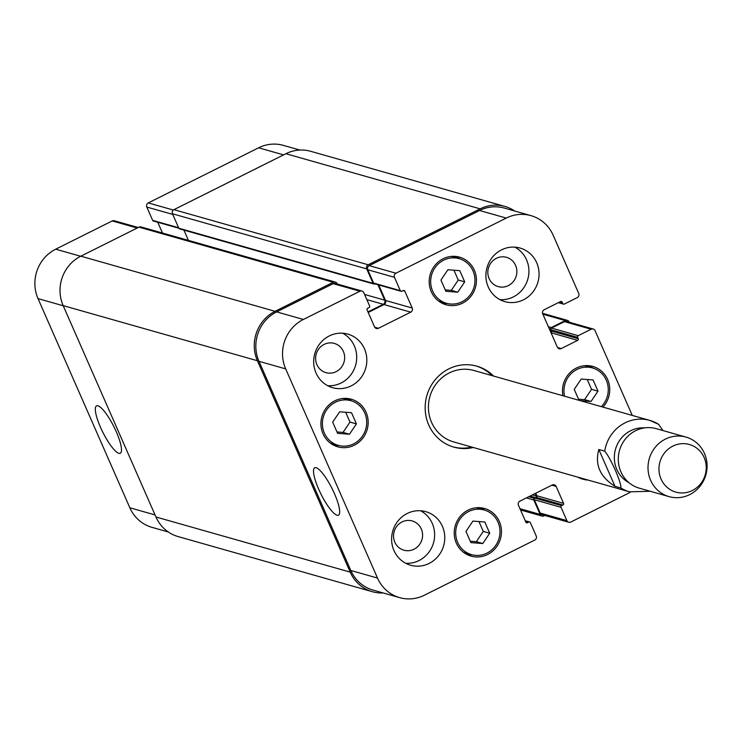 <?xml version="1.0" encoding="UTF-8"?>
<svg xmlns="http://www.w3.org/2000/svg" width="743" height="743" viewBox="0 0 743 743"><rect width="100%" height="100%" fill="white"/><g stroke="black" fill="none" stroke-linecap="round" stroke-linejoin="round"><path stroke-width="1.11" d="M662.951 430.559L658.539 424.272A37.122 35.302 105.8 0 0 649.837 420.408A37.122 35.302 105.8 0 0 604.718 451.168C610.904 458.431 621.538 482.653 620.869 487.975L614.981 486.303L598.821 449.496L604.718 451.168M614.981 486.303C600.047 476.895 594.66 464.626 598.821 449.496M471.833 447.082A42.072 40.011 -74.2 0 1 453.109 446.905M476.077 365.965A42.072 40.011 -74.2 0 1 492.107 375.652M473.31 447.5A42.072 40.011 -74.2 0 1 453.843 447.119A42.072 40.011 -74.2 0 1 426.835 395.713A42.072 40.011 -74.2 0 1 476.82 366.16A42.072 40.011 -74.2 0 1 493.584 376.069M620.869 487.975A37.122 35.302 105.8 0 0 629.572 491.838L453.722 441.936A37.122 35.302 -74.2 0 1 445.029 438.073A37.122 35.302 -74.2 0 1 431.572 391.858A37.122 35.302 -74.2 0 1 473.997 370.506L649.837 420.408L658.772 424.392M685.993 437.098L656.264 428.665A30.937 29.423 105.8 0 0 625.569 438.769A30.937 29.423 105.8 0 0 620.907 471.87A30.937 29.423 105.8 0 0 639.37 488.188L669.099 496.63A30.937 29.423 105.8 0 0 705.85 474.898A30.937 29.423 105.8 0 0 685.993 437.098A30.937 29.423 105.8 0 0 655.298 447.202A30.937 29.423 105.8 0 0 650.636 480.312A30.937 29.423 105.8 0 0 669.099 496.63M661.075 479.059A24.751 23.535 105.8 0 0 701.81 482.142A24.751 23.535 105.8 0 0 684.935 443.701A24.751 23.535 105.8 0 0 661.075 479.059M97.974 405.799A26.507 6.195 63.4 0 1 115.156 429.296A26.507 6.195 63.4 0 1 120.255 453.267A26.507 6.195 63.4 0 1 102.868 432.333A26.507 6.195 63.4 0 1 96.562 405.854A26.507 6.195 63.4 0 1 97.974 405.799M316.165 467.719A26.507 6.195 63.4 0 1 333.347 491.216A26.507 6.195 63.4 0 1 338.446 515.196A26.507 6.195 63.4 0 1 321.06 494.253A26.507 6.195 63.4 0 1 314.753 467.774A26.507 6.195 63.4 0 1 316.165 467.719M482.764 543.523L470.886 542.622L465.963 531.412L472.919 521.103L484.798 521.995L489.721 533.214L482.764 543.523L476.319 541.693L470.273 541.238M478.966 521.558L483.275 531.384L476.319 541.693M489.721 533.214L483.275 531.384M579.038 400.319L574.228 389.36L581.193 379.051L593.072 379.952L597.994 391.162L591.029 401.471L584.592 399.641L578.546 399.186M591.029 401.471L580.227 400.653M587.23 379.506L591.549 389.332L584.592 399.641M597.994 391.162L591.549 389.332M457.744 292.185L445.865 291.284L440.943 280.074L447.899 269.755L459.778 270.656L464.7 281.866L457.744 292.185L451.298 290.355L445.252 289.891M453.945 270.22L458.255 280.037L451.298 290.355M464.7 281.866L458.255 280.037M349.47 434.228L337.591 433.336L332.669 422.126L339.635 411.808L351.513 412.709L356.426 423.919L349.47 434.228L343.025 432.407L336.988 431.943M345.671 412.263L349.99 422.089L343.025 432.407M356.426 423.919L349.99 422.089M451.261 256.409A23.2 22.067 -74.2 0 1 451.79 256.558L459.155 258.648A23.2 22.067 105.8 0 0 436.141 266.226A23.2 22.067 105.8 0 0 432.64 291.052A23.2 22.067 105.8 0 0 446.487 303.293A23.2 22.067 105.8 0 0 474.053 286.993A23.2 22.067 105.8 0 0 459.155 258.648M446.487 303.293L439.122 301.203A23.2 22.067 -74.2 0 1 438.593 301.045M455.812 256.428A24.751 23.535 -74.2 0 1 459.685 258.805M447.026 303.441A24.751 23.535 -74.2 0 1 442.475 303.423M431.293 291.73A24.751 23.535 -74.2 0 1 435.026 265.242A24.751 23.535 -74.2 0 1 459.583 257.162A24.751 23.535 -74.2 0 1 475.464 287.392A24.751 23.535 -74.2 0 1 446.069 304.779A24.751 23.535 -74.2 0 1 431.293 291.73M584.546 365.705A23.2 22.067 -74.2 0 1 585.085 365.844L592.45 367.934A23.2 22.067 105.8 0 0 570.893 373.887A23.2 22.067 105.8 0 0 564.559 396.205M601.328 406.644A23.2 22.067 105.8 0 0 607.663 384.317A23.2 22.067 105.8 0 0 592.45 367.934M589.097 365.723A24.751 23.535 -74.2 0 1 592.979 368.091M562.943 395.75A24.751 23.535 -74.2 0 1 592.868 366.448A24.751 23.535 -74.2 0 1 602.945 407.099M476.272 507.757A23.2 22.067 -74.2 0 1 476.811 507.896L484.176 509.986A23.2 22.067 105.8 0 0 461.152 517.565A23.2 22.067 105.8 0 0 457.66 542.399A23.2 22.067 105.8 0 0 471.508 554.631A23.2 22.067 105.8 0 0 499.064 538.331A23.2 22.067 105.8 0 0 484.176 509.986M471.508 554.631L464.143 552.541A23.2 22.067 -74.2 0 1 463.613 552.383M480.823 507.775A24.751 23.535 -74.2 0 1 484.705 510.144M472.037 554.78A24.751 23.535 -74.2 0 1 467.486 554.761M456.313 543.068A24.751 23.535 -74.2 0 1 460.047 516.58A24.751 23.535 -74.2 0 1 484.594 508.5A24.751 23.535 -74.2 0 1 500.485 538.74A24.751 23.535 -74.2 0 1 471.081 556.117A24.751 23.535 -74.2 0 1 456.313 543.068M342.987 398.462A23.2 22.067 -74.2 0 1 343.517 398.61L350.891 400.7A23.2 22.067 105.8 0 0 327.867 408.279A23.2 22.067 105.8 0 0 324.366 433.104A23.2 22.067 105.8 0 0 338.214 445.345A23.2 22.067 105.8 0 0 365.779 429.045A23.2 22.067 105.8 0 0 350.891 400.7M338.214 445.345L330.849 443.255A23.2 22.067 -74.2 0 1 330.319 443.097M347.538 398.48A24.751 23.535 -74.2 0 1 351.42 400.858M338.752 445.484A24.751 23.535 -74.2 0 1 334.201 445.466M323.019 433.782A24.751 23.535 -74.2 0 1 326.753 407.294A24.751 23.535 -74.2 0 1 351.309 399.214A24.751 23.535 -74.2 0 1 367.191 429.445A24.751 23.535 -74.2 0 1 337.796 446.831A24.751 23.535 -74.2 0 1 323.019 433.782M514.862 247.15A27.844 26.479 -74.2 0 1 527.818 279.192A27.844 26.479 -74.2 0 1 499.965 299.652M515.577 265.353A15.213 14.47 105.8 0 0 506.503 257.329A15.213 14.47 105.8 0 0 488.43 268.019A15.213 14.47 105.8 0 0 498.2 286.603A15.213 14.47 105.8 0 0 513.292 281.634A15.213 14.47 105.8 0 0 515.577 265.353M488.253 286.937A27.844 26.479 -74.2 0 1 492.451 257.143A27.844 26.479 -74.2 0 1 520.081 248.051A27.844 26.479 -74.2 0 1 537.951 282.071A27.844 26.479 -74.2 0 1 504.878 301.63A27.844 26.479 -74.2 0 1 488.253 286.937M316.035 373.005A27.844 26.479 -74.2 0 1 320.233 343.21A27.844 26.479 -74.2 0 1 347.854 334.118A27.844 26.479 -74.2 0 1 365.723 368.129A27.844 26.479 -74.2 0 1 332.65 387.688A27.844 26.479 -74.2 0 1 316.035 373.005M342.634 333.208A27.844 26.479 -74.2 0 1 355.6 365.259A27.844 26.479 -74.2 0 1 327.737 385.719M343.359 351.411A15.213 14.47 105.8 0 0 334.276 343.396A15.213 14.47 105.8 0 0 316.212 354.077A15.213 14.47 105.8 0 0 325.973 372.661A15.213 14.47 105.8 0 0 341.065 367.692A15.213 14.47 105.8 0 0 343.359 351.411M420.575 510.747A27.844 26.479 -74.2 0 1 433.531 542.799A27.844 26.479 -74.2 0 1 405.669 563.259M421.29 528.96A15.213 14.47 105.8 0 0 412.216 520.936A15.213 14.47 105.8 0 0 394.143 531.616A15.213 14.47 105.8 0 0 403.904 550.201A15.213 14.47 105.8 0 0 418.996 545.232A15.213 14.47 105.8 0 0 421.29 528.96M393.966 550.544A27.844 26.479 -74.2 0 1 398.164 520.75A27.844 26.479 -74.2 0 1 425.785 511.658A27.844 26.479 -74.2 0 1 443.664 545.668A27.844 26.479 -74.2 0 1 410.582 565.228A27.844 26.479 -74.2 0 1 393.966 550.544M588.112 480.071A27.844 26.479 -74.2 0 1 582.809 479.17A27.844 26.479 -74.2 0 1 577.822 477.155M632.265 415.421L595.059 330.654A3.093 2.944 105.8 0 0 591.149 329.223L578.23 335.678A1.235 1.18 105.8 0 0 577.645 337.331L578.249 338.715A1.235 1.18 -74.2 0 1 577.664 340.359L561.244 348.56A3.093 2.944 -74.2 0 1 557.334 347.139L542.724 313.843A3.093 2.944 -74.2 0 1 544.201 309.729L560.612 301.528A1.235 1.18 -74.2 0 1 562.172 302.095L562.785 303.478A1.235 1.18 105.8 0 0 564.346 304.054L577.265 297.599A3.093 2.944 105.8 0 0 578.741 293.485L553.163 235.225A37.122 35.302 105.8 0 0 531.013 215.646A37.122 35.302 105.8 0 0 506.262 218.071L395.926 273.21A3.093 2.944 105.8 0 0 394.459 277.325L400.301 290.643A1.235 1.18 105.8 0 0 401.861 291.21L403.208 290.541A1.235 1.18 -74.2 0 1 404.777 291.107L412.198 308.029A3.093 2.944 -74.2 0 1 410.73 312.153L378.438 328.285A3.093 2.944 -74.2 0 1 374.528 326.864L367.098 309.942A1.235 1.18 -74.2 0 1 367.692 308.289L369.039 307.621A1.235 1.18 105.8 0 0 369.624 305.967L363.782 292.658A3.093 2.944 105.8 0 0 359.872 291.228L303.358 319.462A37.122 35.302 105.8 0 0 285.684 368.89L377.5 578.054A37.122 35.302 105.8 0 0 399.65 597.632A37.122 35.302 105.8 0 0 424.402 595.208L534.737 540.077A3.093 2.944 105.8 0 0 536.205 535.954L530.363 522.635A1.235 1.18 105.8 0 0 528.802 522.069L527.456 522.738A1.235 1.18 -74.2 0 1 525.886 522.171L518.456 505.249A3.093 2.944 -74.2 0 1 519.933 501.126L552.225 484.993A3.093 2.944 -74.2 0 1 556.135 486.424L563.565 503.345A1.235 1.18 -74.2 0 1 562.971 504.989L561.624 505.667A1.235 1.18 105.8 0 0 561.039 507.311L566.881 520.629A3.093 2.944 105.8 0 0 570.791 522.06L627.306 493.816A37.122 35.302 105.8 0 0 630.408 492.07M138.189 227.525L114.273 220.745A3.093 2.944 105.8 0 0 112.212 220.94L55.706 249.184A37.122 35.302 105.8 0 0 38.023 298.612L129.839 507.775A37.122 35.302 105.8 0 0 151.999 527.354L168.289 531.979M157.739 222.25L162.476 233.023M299.875 150.049L283.352 145.368A37.122 35.302 105.8 0 0 258.61 147.792L148.275 202.923A3.093 2.944 105.8 0 0 146.798 207.046L152.649 220.365A1.235 1.18 105.8 0 0 153.383 221.015L178.822 228.231M535.211 493.491L536.325 496.036A1.235 1.18 105.8 0 1 535.74 497.68L536.279 497.411A1.235 1.18 105.8 0 0 536.864 495.767L535.749 493.222M568.729 522.255L542.028 514.685A3.093 2.944 -74.2 0 1 540.189 513.051L534.338 499.733A1.235 1.18 -74.2 0 1 534.932 498.089L561.624 505.667M569.305 322.239L569.194 321.988A3.093 2.944 -74.2 0 0 565.284 320.558L551.287 327.552A1.235 1.18 -74.2 0 0 550.702 329.195L550.944 329.753A1.235 1.18 -74.2 0 1 551.529 328.1L564.448 321.645A3.093 2.944 -74.2 0 1 566.51 321.45L593.211 329.019M551.027 332.753A1.235 1.18 105.8 0 0 551.547 331.137L549.894 330.18M401.044 291.293L374.342 283.715A1.235 1.18 -74.2 0 1 373.599 283.064L367.757 269.746A3.093 2.944 -74.2 0 1 369.234 265.632L479.56 210.501A37.122 35.302 -74.2 0 1 504.311 208.068L531.013 215.646M368.212 312.478L384.029 304.574A3.093 2.944 105.8 0 0 385.506 300.46L378.698 284.95M399.65 597.632L372.958 590.053A37.122 35.302 -74.2 0 1 350.798 570.475L258.982 361.312A37.122 35.302 -74.2 0 1 276.656 311.884L333.17 283.65A3.093 2.944 -74.2 0 1 335.232 283.445L361.934 291.024M383.137 592.951A37.122 35.302 -74.2 0 1 372.364 591.707A37.122 35.302 -74.2 0 1 350.213 572.129L257.422 360.745A37.122 35.302 -74.2 0 1 275.096 311.317L333.226 282.266A3.093 2.944 -74.2 0 1 337.127 283.696L337.276 284.021M367.971 311.921L383.249 304.286A3.093 2.944 105.8 0 0 384.725 300.172L377.946 284.736M374.76 283.835L374.63 283.9A1.235 1.18 -74.2 0 1 373.06 283.334L366.736 268.91A3.093 2.944 -74.2 0 1 368.203 264.787L480.154 208.848A37.122 35.302 -74.2 0 1 504.896 206.424A37.122 35.302 -74.2 0 1 514.713 211.021M550.777 332.195A1.235 1.18 105.8 0 0 551.306 330.579M544.814 515.475L544.043 515.856A3.093 2.944 -74.2 0 1 540.133 514.425L533.799 500.002A1.235 1.18 -74.2 0 1 534.393 498.358L534.932 498.089M335.288 282.071L141.031 226.94A3.093 2.944 105.8 0 0 138.969 227.144L80.838 256.186A37.122 35.302 105.8 0 0 63.164 305.614L155.956 516.998A37.122 35.302 105.8 0 0 178.106 536.576L372.364 591.707M183.902 230.098L188.425 240.388M504.896 206.424L310.639 151.293A37.122 35.302 105.8 0 0 285.897 153.717L173.946 209.665A3.093 2.944 105.8 0 0 172.478 213.78L178.803 228.203A1.235 1.18 105.8 0 0 179.546 228.863L373.803 283.984M644.59 427.884A29.079 27.658 105.8 0 0 614.693 452.924A29.079 27.658 105.8 0 0 616.801 469.446A29.079 27.658 105.8 0 0 629.024 482.718M525.422 521.112L528.802 522.069M525.97 522.32L527.456 522.738M551.817 485.198L556.135 486.424M536.864 495.767L563.565 503.345M536.279 497.411L562.971 504.989M534.338 499.733L561.039 507.311M540.189 513.051L566.881 520.629M564.448 321.645L591.149 329.223M551.529 328.1L578.23 335.678M550.944 329.753L577.645 337.331M551.046 332.808L577.664 340.359M551.547 331.137L578.249 338.715M557.538 347.51L561.244 348.56M560.445 301.602L562.172 302.095M558.903 302.382L562.785 303.478M479.56 210.501L506.262 218.071M369.234 265.632L395.926 273.21M367.757 269.746L394.459 277.325M373.599 283.064L400.301 290.643M403.05 290.624L404.777 291.107M385.506 300.46L412.198 308.029M384.029 304.574L410.73 312.153M374.723 327.236L378.438 328.285M333.17 283.65L359.872 291.228M276.656 311.884L303.358 319.462M258.982 361.312L285.684 368.89M350.798 570.475L377.5 578.054M283.575 154.878L258.61 147.792M173.36 210.046L148.275 202.923M172.748 214.411L146.798 207.046M178.599 227.72L152.649 220.365M137.186 228.027L112.212 220.94M80.681 256.27L55.706 249.184M63.22 305.763L38.023 298.612M155.046 514.927L129.839 507.775M155.956 516.998L350.213 572.129M536.325 496.036L532.369 494.912M535.74 497.68L530.056 496.073M534.393 498.358L528.71 496.742M533.799 500.002L526.397 497.903M540.133 514.425L519.979 508.704M565.284 320.558L542.882 314.196M551.287 327.552L548.38 326.725M550.702 329.195L549.291 328.796M480.154 208.848L285.897 153.717M368.203 264.787L173.946 209.665M366.736 268.91L172.478 213.78M373.06 283.334L178.803 228.203M384.725 300.172L364.572 294.451M383.249 304.286L366.847 299.633M333.226 282.266L138.969 227.144M275.096 311.317L80.838 256.186M257.422 360.745L63.164 305.614M629.572 491.838L650.246 491.272M529.62 521.985L525.264 520.75M563.519 304.138L558.337 302.661M541.981 516.06L520.537 509.977M567.346 320.354L542.548 313.314"/></g></svg>
